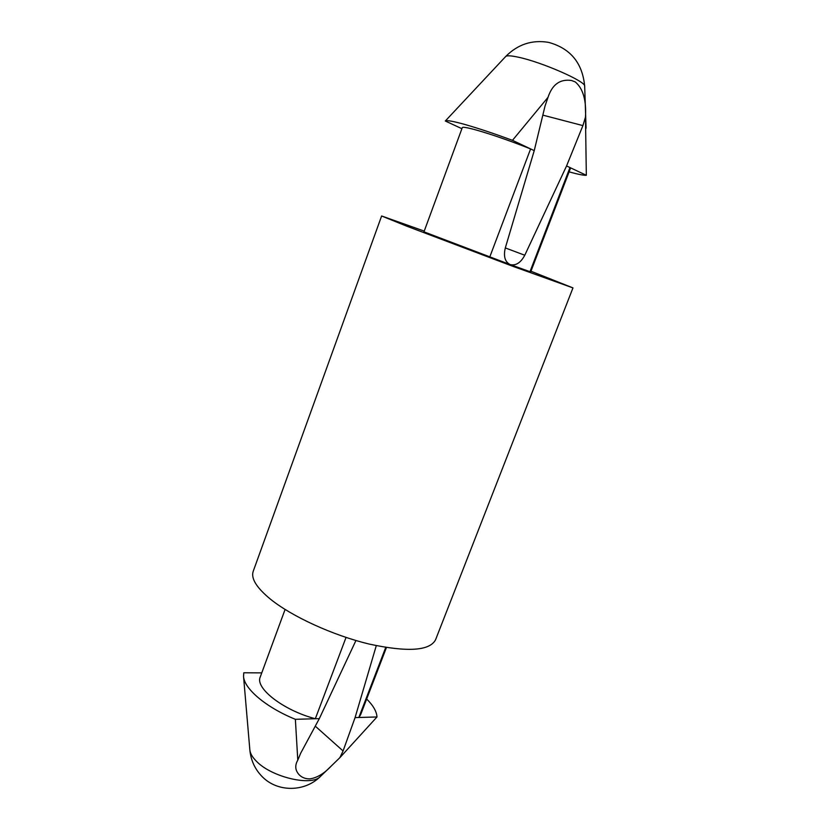 <?xml version="1.0" encoding="UTF-8"?>
<svg xmlns="http://www.w3.org/2000/svg" width="830" height="830" viewBox="0 0 830 830"><rect width="100%" height="100%" fill="white"/><g stroke="black" fill="none" stroke-linecap="round" stroke-linejoin="round"><path stroke-width="1.25" d="M355.935 640.521L319.322 718.624L300.668 753.246L297.794 760.135C294.608 765.644 295.179 770.645 299.506 775.127C302.411 777.803 305.98 779.038 310.223 778.841C317.34 777.658 324.333 773.404 331.191 766.09L339.875 757.655L343.081 750.953L315.265 726.146M569.1 171.862C577.898 174.3 583.635 175.441 586.333 175.296L569.971 167.556L570.407 168.469L530.671 271.95L510.056 264.531C504.92 261.824 503.343 256.273 505.314 247.911L534.23 150.635L545.04 105.981L548.018 97.328L512.473 140.332C494.265 133.651 478.744 128.463 465.921 124.77C453.543 121.273 446.675 120.018 445.305 121.014L505.678 56.513C506.84 55.403 511.031 55.62 518.231 57.177C541.679 62.011 586.364 81.662 584.673 86.206C582.494 63.007 570.48 48.41 548.63 42.382C532.113 39.601 517.796 44.312 505.678 56.513M548.018 97.328C552.261 84.453 560.084 78.84 571.476 80.489L575.273 81.921C583.044 88.509 586.447 100.233 585.472 117.082L582.909 125.61L566.568 165.948L524.778 255.235C520.742 262.768 515.876 265.89 510.191 264.583L423.964 231.84L462.227 127.81C461.833 124.801 497.554 135.705 530.598 148.923L489.71 257.144M586.333 175.296L585.472 117.082M376.281 645.678L355.074 717.597L343.081 750.953M261.772 672.871L243.792 672.777L243.543 676.409C244.103 688.713 265.984 707.368 295.366 719.32L315.327 718.739C283.341 710.356 254.82 688.06 260.257 676.979L285.084 609.469M346.037 637.44L315.327 718.739L319.322 718.624M386.427 647.556L360.635 714.703L358.84 717.483L355.074 717.597M366.663 699.005C373.22 705.51 376.664 711.497 376.986 716.964L358.84 717.483L385.732 647.442M376.986 716.964L339.875 757.655M297.794 760.135L295.366 719.32M530.951 271.213L572.97 287.906L513.168 266.43L406.43 226.04L381.624 215.987L424.234 231.103M572.97 287.906L435.522 639.868C429.556 650.907 407.426 652.297 369.143 644.059C332.944 635.375 291.797 616.493 270.238 599.001C256.48 587.599 250.805 578.375 253.202 571.341L381.624 215.987M566.568 165.948L569.971 167.556L529.955 271.773M461.895 128.692L445.305 121.014M534.23 150.635L512.473 140.332M582.909 125.61L542.83 115.131M249.851 749.957C250.868 760.425 255.007 769.337 262.249 776.704C277.479 792.37 304.693 792.204 320.39 776.475C311.831 786.591 271.742 777.285 256.501 761.338C252.403 757.261 250.193 753.474 249.851 749.957L243.543 676.409M524.778 255.235L505.314 247.931M584.673 86.206L586.073 128.204M320.39 776.475L331.191 766.09"/></g></svg>

